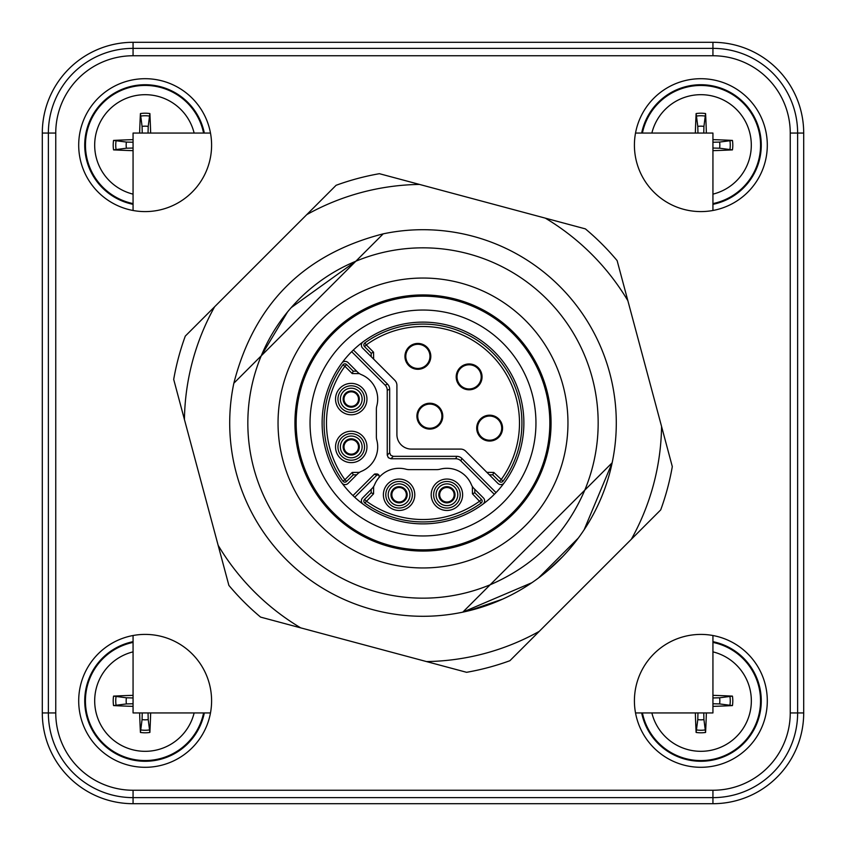 <?xml version="1.0" encoding="UTF-8"?>
<svg xmlns="http://www.w3.org/2000/svg" width="846" height="846" viewBox="0 0 846 846"><rect width="100%" height="100%" fill="white"/><g stroke="black" fill="none" stroke-linecap="round" stroke-linejoin="round"><path stroke-width="1.27" d="M712.935 703.756L719.586 703.925A18.972 18.972 0 0 0 719.586 697.791L732.446 696.121A96.613 8.418 -178.9 0 0 712.935 695.338M712.935 706.368A96.613 8.418 -1.1 0 0 732.446 705.585L719.586 703.925M697.961 712.935L697.791 719.586A18.972 18.972 0 0 0 703.925 719.586L705.585 732.446A96.613 8.418 -88.9 0 0 706.368 712.935M695.338 712.935A96.613 8.418 88.9 0 0 696.121 732.446L697.791 719.586M696.121 732.446A31.937 31.937 0 0 0 705.585 732.446M712.935 651.864A50.453 50.453 0 0 1 700.858 751.311A50.453 50.453 0 0 1 651.864 712.935M712.935 641.67A60.404 60.404 0 0 1 704.908 761.125A60.404 60.404 0 0 1 641.67 712.935M703.925 719.586L703.756 712.935M719.586 697.791L712.935 697.961M148.039 133.065L148.209 126.414A18.972 18.972 0 0 0 142.075 126.414L140.415 113.554A96.613 8.418 91.1 0 0 139.632 133.065M150.662 133.065A96.613 8.418 -91.1 0 0 149.879 113.554L148.209 126.414M149.879 113.554A31.937 31.937 0 0 0 140.415 113.554M133.065 142.244L126.414 142.075A18.972 18.972 0 0 0 126.414 148.209L113.554 149.879A96.613 8.418 1.1 0 0 133.065 150.662M133.065 139.632A96.613 8.418 178.9 0 0 113.554 140.415L126.414 142.075M133.065 194.136A50.453 50.453 0 0 1 141.081 94.858A50.453 50.453 0 0 1 194.136 133.065M133.065 204.33A60.404 60.404 0 0 1 139.072 85.044A60.404 60.404 0 0 1 204.33 133.065M126.414 148.209L133.065 148.039M142.075 126.414L142.244 133.065M427.907 229.774L431.143 229.879M445.578 231.032L448.729 231.434M503.772 247.392L506.775 248.809M233.845 383.217C254.128 303.957 303.915 254.16 383.217 233.845L383.217 233.845A193.29 193.29 45 0 1 612.155 462.783L462.783 612.155A193.29 193.29 45 0 1 233.845 383.217L383.217 233.845A193.29 193.29 45 0 1 612.155 462.783L611.996 463.523M373.562 352.211L371.161 353.226L371.204 356.674L371.161 353.226L364.552 346.617L366.265 344.914L373.562 352.211L373.646 359.116L394.796 380.266A7.244 7.244 45 0 1 396.911 385.395L396.911 434.59A14.498 14.498 -135 0 0 411.41 449.089A14.498 14.498 45 0 1 396.911 434.59L396.911 385.395A7.244 7.244 -135 0 0 394.796 380.266L362.596 348.076A4.103 4.103 45 0 1 363.061 341.869M353.395 349.98L387.553 384.126A7.233 7.233 45 0 1 389.668 389.245L389.668 452.716L390.725 455.275L393.284 456.332L456.755 456.332A7.233 7.233 45 0 1 461.874 458.447L496.02 492.605A100.875 100.875 45 0 0 504.131 482.939A4.103 4.103 45 0 1 497.924 483.404L465.734 451.204A7.244 7.244 -135 0 0 460.605 449.089L411.41 449.089L460.605 449.089A7.244 7.244 45 0 1 465.734 451.204L486.884 472.354L493.789 472.438L503.042 481.152A98.94 98.94 -135 0 0 364.848 342.958A98.94 98.94 45 0 1 503.042 481.152A2.411 2.411 45 0 1 499.383 481.448L492.774 474.839L489.326 474.796L492.774 474.839L493.789 472.438M404.8 489.03A8.09 8.09 45 0 1 401.173 502.577A8.09 8.09 45 0 1 391.264 492.658A8.09 8.09 45 0 1 404.8 489.03A8.09 8.09 -135 0 0 391.264 492.658A8.09 8.09 -135 0 0 401.173 502.577A8.09 8.09 -135 0 0 404.8 489.03M395.833 488.269A7.244 7.244 45 0 1 405.255 498.558M452.642 489.03A8.09 8.09 45 0 1 449.015 502.577A8.09 8.09 45 0 1 439.095 492.658A8.09 8.09 45 0 1 452.642 489.03A8.09 8.09 -135 0 0 439.095 492.658A8.09 8.09 -135 0 0 449.015 502.577A8.09 8.09 -135 0 0 452.642 489.03M442.236 489.221A7.244 7.244 45 0 1 452.039 489.633A7.244 7.244 45 0 1 452.451 499.436M438.979 407.021A12.923 12.923 45 0 1 433.184 428.647A12.923 12.923 45 0 1 417.353 412.816A12.923 12.923 45 0 1 438.979 407.021A12.923 12.923 -135 0 0 417.353 412.816A12.923 12.923 -135 0 0 433.184 428.647A12.923 12.923 -135 0 0 438.979 407.021M425.443 404.917A12.077 12.077 45 0 1 441.083 420.557M498.77 418.982A12.923 12.923 45 0 1 492.975 440.607A12.923 12.923 45 0 1 477.144 424.777A12.923 12.923 45 0 1 498.77 418.982A12.923 12.923 -135 0 0 477.144 424.777A12.923 12.923 -135 0 0 492.975 440.607A12.923 12.923 -135 0 0 498.77 418.982M485.234 416.867A12.077 12.077 45 0 1 500.885 432.518M478.265 367.735A12.923 12.923 45 0 1 472.47 389.361A12.923 12.923 45 0 1 456.639 373.53A12.923 12.923 45 0 1 478.265 367.735A12.923 12.923 -135 0 0 456.639 373.53A12.923 12.923 -135 0 0 472.47 389.361A12.923 12.923 -135 0 0 478.265 367.735M480.38 381.26A12.077 12.077 -135 0 0 464.74 365.62M427.019 347.23A12.923 12.923 45 0 1 421.223 368.856A12.923 12.923 45 0 1 405.393 353.025A12.923 12.923 45 0 1 427.019 347.23A12.923 12.923 -135 0 0 405.393 353.025A12.923 12.923 -135 0 0 421.223 368.856A12.923 12.923 -135 0 0 427.019 347.23M413.483 345.115A12.077 12.077 45 0 1 429.134 360.766M491.769 477.239L497.934 483.404M368.761 354.231L362.596 348.066M347.907 392.65A7.244 7.244 45 0 1 357.615 402.548M346.12 441.792A7.244 7.244 45 0 1 356.367 441.792A7.244 7.244 45 0 1 356.367 452.039A7.244 7.244 45 0 1 346.12 452.039A7.244 7.244 45 0 1 346.12 441.792A7.244 7.244 45 0 1 355.933 441.39A7.244 7.244 45 0 1 357.139 451.13M320.497 320.497A144.973 144.973 45 0 1 525.503 320.497A144.973 144.973 45 0 1 525.503 525.503A144.973 144.973 45 0 1 320.497 525.503A144.973 144.973 45 0 1 320.497 320.497M332.446 513.554A128.053 128.053 45 0 1 332.446 332.446A128.053 128.053 45 0 1 513.554 332.446A128.053 128.053 45 0 1 513.554 513.554A128.053 128.053 45 0 1 332.446 513.554A128.053 128.053 -135 0 0 513.554 513.554A128.053 128.053 -135 0 0 513.554 332.446A128.053 128.053 -135 0 0 332.446 332.446M441.792 499.88A7.244 7.244 45 0 1 445.038 487.751A7.244 7.244 45 0 1 453.921 496.634A7.244 7.244 45 0 1 441.792 499.88M396.531 487.973A7.244 7.244 45 0 1 403.426 500.557A7.244 7.244 45 0 1 393.961 499.88A7.244 7.244 45 0 1 396.531 487.973M358.027 396.531A7.244 7.244 45 0 1 346.12 404.208A7.244 7.244 45 0 1 347.315 392.988A7.244 7.244 45 0 1 358.027 396.531M460.584 385.416A12.077 12.077 45 0 1 465.998 365.208A12.077 12.077 45 0 1 480.792 380.002A12.077 12.077 45 0 1 460.584 385.416M481.088 436.663A12.077 12.077 45 0 1 486.503 416.454A12.077 12.077 45 0 1 501.297 431.249A12.077 12.077 45 0 1 481.088 436.663M409.337 364.912A12.077 12.077 45 0 1 414.752 344.703A12.077 12.077 45 0 1 429.546 359.497A12.077 12.077 45 0 1 409.337 364.912M421.287 424.713A12.077 12.077 45 0 1 426.712 404.494A12.077 12.077 45 0 1 441.506 419.288A12.077 12.077 45 0 1 421.287 424.713M343.127 502.873A112.952 112.952 45 0 1 393.76 313.898A112.952 112.952 45 0 1 532.102 452.24A112.952 112.952 45 0 1 343.127 502.873M354.728 497.258A100.875 100.875 45 0 0 363.061 504.131A100.875 100.875 -135 0 0 494.328 494.328L460.869 460.869A7.233 7.233 -135 0 0 455.751 458.754L390.873 458.754L388.314 457.686L387.246 455.127L387.246 390.249A7.233 7.233 -135 0 0 385.131 385.131L351.672 351.672A100.875 100.875 -135 0 0 351.672 494.328A100.875 100.875 -135 0 0 520.438 449.11A100.875 100.875 -135 0 0 396.89 325.562A100.875 100.875 -135 0 0 352.962 495.597L374.239 474.331A1.216 1.216 45 0 1 375.095 473.972L376.808 473.972A2.411 2.411 45 0 1 378.67 477.927A2.411 2.411 -135 0 0 378.934 475.251L377.02 474.966L354.728 497.258A29213.078 1715.455 135 0 1 352.962 495.597M333.303 512.697A126.847 126.847 -135 0 0 545.522 455.835A126.847 126.847 -135 0 0 390.165 300.478A126.847 126.847 -135 0 0 333.303 512.697M352.56 350.794A29245.998 1717.38 45 0 1 353.385 350.001M341.869 363.061A4.103 4.103 45 0 1 348.076 362.596L357.53 372.05A12.077 12.077 -135 0 0 361.422 374.662A26.459 26.459 -135 0 1 376.798 405.953A12.077 12.077 -135 0 0 376.375 409.094L376.375 436.906A12.077 12.077 -135 0 0 376.798 440.047A26.459 26.459 -135 0 1 361.422 471.338A12.077 12.077 -135 0 0 357.53 473.95L348.076 483.404A4.103 4.103 45 0 1 341.869 482.939M363.061 504.131A4.103 4.103 45 0 1 362.596 497.924L372.05 488.47A12.077 12.077 -135 0 0 374.662 484.578A26.459 26.459 45 0 1 378.67 477.927A26.459 26.459 -135 0 1 405.953 469.202A12.077 12.077 -135 0 0 409.094 469.625L436.906 469.625A12.077 12.077 -135 0 0 440.047 469.202A26.459 26.459 -135 0 1 471.338 484.578A12.077 12.077 -135 0 0 473.95 488.47L483.404 497.924A4.103 4.103 45 0 1 482.939 504.131M362.596 497.924L368.75 491.78M377.02 474.966L374.239 474.331M378.67 477.927A26.459 26.459 -135 0 0 374.662 484.578A12.077 12.077 45 0 1 373.636 486.513L373.562 493.8L364.848 503.042A2.411 2.411 45 0 1 364.552 499.383L371.151 492.784L373.562 493.8M375.952 474.331A1.206 1.206 90 0 1 376.808 473.972L375.095 473.972L376.808 473.972L378.934 475.251L378.141 474.384M352.211 472.438L353.226 474.839L346.617 481.448A2.411 2.411 -135 0 1 342.958 481.152A98.94 98.94 45 0 1 342.958 364.848L344.914 366.265L346.617 364.552A2.411 2.411 -135 0 0 342.958 364.848A2.411 2.411 45 0 1 346.617 364.552L353.216 371.151L346.617 364.552L353.216 371.151L356.663 371.193L353.216 371.151L352.2 373.562L344.914 366.265A96.529 96.529 -135 0 0 344.914 479.735L352.211 472.438L359.497 472.354A12.077 12.077 45 0 1 361.422 471.338M364.552 499.383L366.265 501.086A96.529 96.529 -135 0 0 479.735 501.086L481.448 499.383A2.411 2.411 -135 0 1 481.152 503.042L472.438 493.789L474.839 492.774L474.796 489.326L474.839 492.774L481.448 499.383A2.411 2.411 -135 0 1 481.152 503.042A98.94 98.94 45 0 1 364.848 503.042M287.534 311.952L261.213 355.859A175.164 175.164 -135 0 0 490.141 584.787C534.217 565.731 565.763 534.186 584.787 490.141A175.164 175.164 -135 0 0 355.859 261.213L291.204 307.616M341.847 437.519A13.293 13.293 45 0 1 360.639 437.519A13.293 13.293 45 0 1 360.639 456.311A13.293 13.293 45 0 1 341.847 456.311A13.293 13.293 45 0 1 341.847 437.519A13.293 13.293 -135 0 1 360.639 437.519A13.293 13.293 -135 0 1 360.639 456.311M341.847 389.689A13.293 13.293 45 0 1 360.639 389.689A13.293 13.293 45 0 1 360.639 408.481A13.293 13.293 45 0 1 341.847 408.481A13.293 13.293 45 0 1 341.847 389.689A13.293 13.293 -135 0 1 360.639 389.689A13.293 13.293 -135 0 1 360.639 408.481M356.97 452.642A8.09 8.09 -135 0 0 353.342 439.095A8.09 8.09 -135 0 0 343.423 449.015A8.09 8.09 -135 0 0 356.97 452.642M356.97 404.8A8.09 8.09 -135 0 0 353.342 391.264A8.09 8.09 -135 0 0 343.423 401.173A8.09 8.09 -135 0 0 356.97 404.8M356.674 474.796L353.226 474.839L356.674 474.796M371.161 353.226L364.552 346.617A2.411 2.411 45 0 1 364.848 342.958L366.265 344.914A96.529 96.529 -135 0 1 501.086 479.735L499.383 481.448L492.774 474.839M437.519 504.153A13.293 13.293 45 0 1 437.519 485.361A13.293 13.293 45 0 1 456.311 485.361A13.293 13.293 45 0 1 456.311 504.153A13.293 13.293 45 0 1 437.519 504.153A13.293 13.293 -135 0 0 456.311 504.153A13.293 13.293 -135 0 0 456.311 485.361M389.689 504.153A13.293 13.293 45 0 1 389.689 485.361A13.293 13.293 45 0 1 408.481 485.361A13.293 13.293 45 0 1 408.481 504.153A13.293 13.293 45 0 1 389.689 504.153A13.293 13.293 -135 0 0 408.481 504.153A13.293 13.293 -135 0 0 408.481 485.361M371.151 492.784L371.193 489.337L371.151 492.784M562.897 556.382L547.827 570.574M502.513 599.18L468.451 610.875M584.152 529.723L612.155 462.783A193.29 193.29 45 0 1 462.783 612.155L531.859 582.725M578.347 538.014L538.468 578.019M490.141 584.787C534.228 565.72 565.773 534.164 584.787 490.141M355.859 261.213A175.164 175.164 -135 0 0 261.213 355.859M545.31 218.141A238.593 238.593 45 0 1 627.859 300.69L617.115 260.6A253.091 253.091 -135 0 0 585.4 228.885L419.5 184.428A238.593 238.593 45 0 0 306.749 214.641L214.641 306.749A238.593 238.593 45 0 0 184.428 419.5L218.141 545.31A238.593 238.593 45 0 0 300.69 627.859L426.5 661.572A238.593 238.593 45 0 0 539.251 631.359L631.359 539.251A238.593 238.593 45 0 0 661.572 426.5L627.859 300.69M661.572 426.5L672.306 466.59A253.091 253.091 45 0 1 660.705 509.905L631.359 539.251M306.749 214.641L336.095 185.295A253.091 253.091 45 0 1 379.41 173.694L419.5 184.428M184.428 419.5L173.694 379.41A253.091 253.091 45 0 1 185.295 336.095L214.641 306.749M300.69 627.859L260.6 617.115A253.091 253.091 45 0 1 228.885 585.4L218.141 545.31M539.251 631.359L509.905 660.705A253.091 253.091 45 0 1 466.59 672.306L426.5 661.572M210.485 712.935L133.065 712.935L133.065 635.515M635.515 133.065L712.935 133.065L712.935 210.485M210.485 133.065L133.065 133.065L133.065 210.485M712.935 635.515L712.935 712.935L635.515 712.935M634.415 700.858A66.443 66.443 0 0 1 734.074 643.309A66.443 66.443 0 0 1 734.074 758.397A66.443 66.443 0 0 1 634.415 700.858M634.415 145.142A66.443 66.443 0 0 1 734.074 87.603A66.443 66.443 0 0 1 734.074 202.691A66.443 66.443 0 0 1 634.415 145.142M803.7 133.065L803.7 712.935A90.765 90.765 0 0 1 712.935 803.7L133.065 803.7A90.765 90.765 0 0 1 42.3 712.935L42.3 133.065A90.765 90.765 0 0 1 133.065 42.3L712.935 42.3A90.765 90.765 0 0 1 803.7 133.065L797.63 133.065A84.695 84.695 0 0 0 712.935 48.37L133.065 48.37A84.695 84.695 0 0 0 48.37 133.065L48.37 712.935A84.695 84.695 0 0 0 133.065 797.63L712.935 797.63A84.695 84.695 0 0 0 797.63 712.935L797.63 133.065L790.249 133.065L790.249 712.935A77.314 77.314 0 0 1 712.935 790.249L133.065 790.249A77.314 77.314 0 0 1 55.751 712.935L55.751 133.065A77.314 77.314 0 0 1 133.065 55.751L712.935 55.751A77.314 77.314 0 0 1 790.249 133.065M78.699 145.142A66.443 66.443 0 0 1 178.369 87.603A66.443 66.443 0 0 1 178.369 202.691A66.443 66.443 0 0 1 78.699 145.142M78.699 700.858A66.443 66.443 0 0 1 178.369 643.309A66.443 66.443 0 0 1 178.369 758.397A66.443 66.443 0 0 1 78.699 700.858M133.065 697.961L126.414 697.791A18.972 18.972 0 0 0 126.414 703.925L113.554 705.585A96.613 8.418 1.1 0 0 133.065 706.368M133.065 695.338A96.613 8.418 178.9 0 0 113.554 696.121L126.414 697.791M142.244 712.935L142.075 719.586A18.972 18.972 0 0 0 148.209 719.586L149.879 732.446A96.613 8.418 -88.9 0 0 150.662 712.935M139.632 712.935A96.613 8.418 88.9 0 0 140.415 732.446L142.075 719.586M140.415 732.446A31.937 31.937 0 0 0 149.879 732.446M194.136 712.935A50.453 50.453 0 0 1 95.059 706.939A50.453 50.453 0 0 1 133.065 651.864M204.33 712.935A60.404 60.404 0 0 1 84.737 700.858A60.404 60.404 0 0 1 133.065 641.67M126.414 703.925L133.065 703.756M148.209 719.586L148.039 712.935M712.935 148.039L719.586 148.209A18.972 18.972 0 0 0 719.586 142.075L732.446 140.415A96.613 8.418 -178.9 0 0 712.935 139.632M712.935 150.662A96.613 8.418 -1.1 0 0 732.446 149.879L719.586 148.209M703.756 133.065L703.925 126.414A18.972 18.972 0 0 0 697.791 126.414L696.121 113.554A96.613 8.418 91.1 0 0 695.338 133.065M706.368 133.065A96.613 8.418 -91.1 0 0 705.585 113.554L703.925 126.414M705.585 113.554A31.937 31.937 0 0 0 696.121 113.554M651.864 133.065A50.453 50.453 0 0 1 751.142 141.081A50.453 50.453 0 0 1 712.935 194.136M641.67 133.065A60.404 60.404 0 0 1 761.125 141.092A60.404 60.404 0 0 1 712.935 204.33M719.586 142.075L712.935 142.244M697.791 126.414L697.961 133.065M729.876 696.163A29.399 29.399 0 0 1 729.876 705.543M732.446 705.585A31.937 31.937 0 0 0 732.446 696.121M705.543 729.876A29.399 29.399 0 0 1 696.163 729.876M642.41 712.935A59.675 59.675 0 0 0 760.226 706.928A59.675 59.675 0 0 0 712.935 642.41M140.457 116.124A29.399 29.399 0 0 1 149.837 116.124M116.124 149.837A29.399 29.399 0 0 1 116.124 140.457M113.554 140.415A31.937 31.937 0 0 0 113.554 149.879M203.59 133.065A59.675 59.675 0 0 0 85.467 145.142A59.675 59.675 0 0 0 133.065 203.59M461.874 458.447L460.869 460.869M455.751 458.754L456.755 456.332M393.284 456.332L390.873 458.754M389.668 389.245L387.246 390.249M387.246 455.127L389.668 452.716M385.131 385.131L387.553 384.126M353.216 371.151L356.663 371.193M358.937 454.609A10.871 10.871 -135 0 0 354.062 436.42A10.871 10.871 -135 0 0 340.748 449.734A10.871 10.871 -135 0 0 358.937 454.609M358.937 406.767A10.871 10.871 -135 0 0 354.062 388.578A10.871 10.871 -135 0 0 340.748 401.892A10.871 10.871 -135 0 0 358.937 406.767M362.352 410.183A15.704 15.704 45 0 1 336.074 403.151A15.704 15.704 45 0 1 355.309 383.915A15.704 15.704 45 0 1 362.352 410.183M362.352 458.024A15.704 15.704 45 0 1 336.074 450.981A15.704 15.704 45 0 1 355.309 431.746A15.704 15.704 45 0 1 362.352 458.024M359.487 373.636L352.2 373.562M342.958 481.152L344.914 479.735L346.617 481.448M454.609 487.063A10.871 10.871 -135 0 0 436.42 491.938A10.871 10.871 -135 0 0 449.734 505.252A10.871 10.871 -135 0 0 454.609 487.063M406.767 487.063A10.871 10.871 -135 0 0 388.578 491.938A10.871 10.871 -135 0 0 401.892 505.252A10.871 10.871 -135 0 0 406.767 487.063M410.183 483.648A15.704 15.704 45 0 1 403.151 509.927A15.704 15.704 45 0 1 383.915 490.691A15.704 15.704 45 0 1 410.183 483.648M458.024 483.648A15.704 15.704 45 0 1 450.981 509.927A15.704 15.704 45 0 1 431.746 490.691A15.704 15.704 45 0 1 458.024 483.648M472.438 493.789L472.354 486.503M474.796 489.326L474.839 492.774M133.065 803.7L133.065 790.249M42.3 712.935L55.751 712.935M712.935 803.7L712.935 790.249M803.7 712.935L790.249 712.935M55.751 133.065L42.3 133.065M712.935 42.3L712.935 55.751M133.065 42.3L133.065 55.751M116.124 705.543A29.399 29.399 0 0 1 116.124 696.163M113.554 696.121A31.937 31.937 0 0 0 113.554 705.585M149.837 729.876A29.399 29.399 0 0 1 140.457 729.876M133.065 642.41A59.675 59.675 0 0 0 145.142 760.533A59.675 59.675 0 0 0 203.59 712.935M729.876 140.457A29.399 29.399 0 0 1 729.876 149.837M732.446 149.879A31.937 31.937 0 0 0 732.446 140.415M696.163 116.124A29.399 29.399 0 0 1 705.543 116.124M712.935 203.59A59.675 59.675 0 0 0 704.908 85.605A59.675 59.675 0 0 0 642.41 133.065"/></g></svg>
